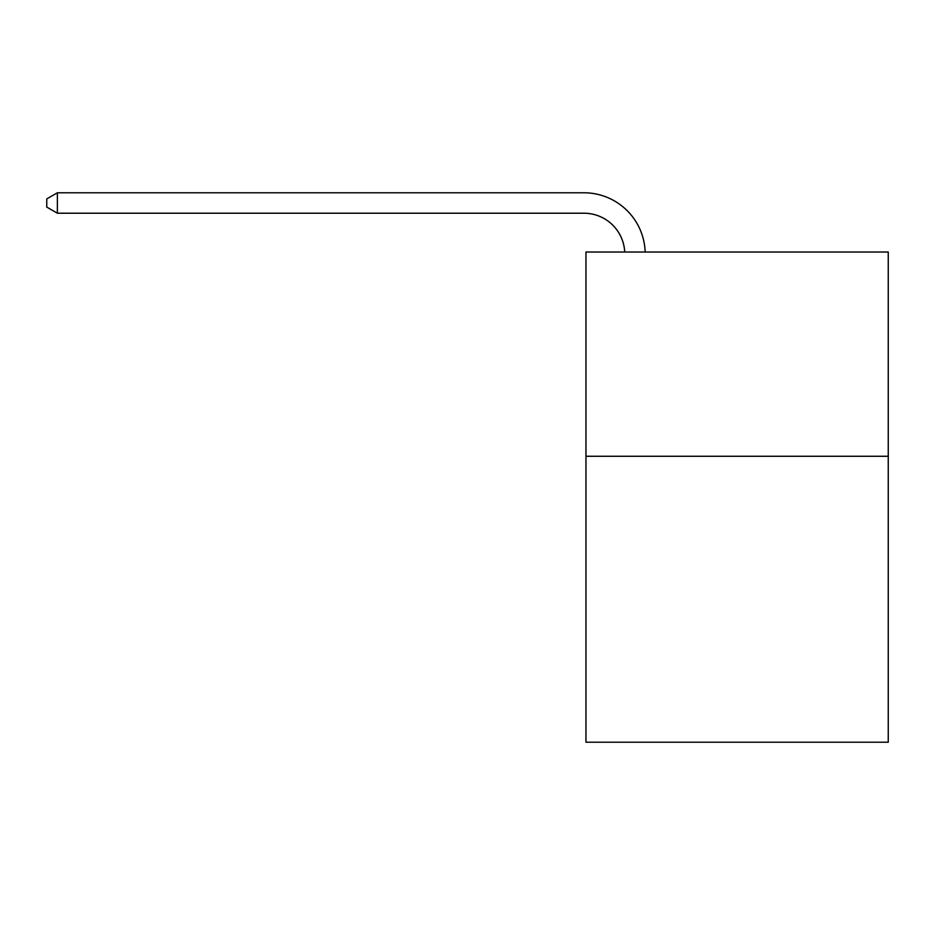 <?xml version="1.0" encoding="UTF-8"?>
<svg xmlns="http://www.w3.org/2000/svg" width="935" height="935" viewBox="0 0 935 935"><rect width="100%" height="100%" fill="white"/><g stroke="black" fill="none" stroke-linecap="round" stroke-linejoin="round"><path stroke-width="1.4" d="M888.25 456.268L888.25 742.215L585.965 742.215L585.965 252.018L888.25 252.018L888.25 456.268L585.965 456.268M624.72 252.018A40.848 40.848 -144.3 0 0 583.919 213.215L57.374 213.215L46.75 207.079L46.75 198.91L57.374 192.785L583.919 192.785A61.278 61.278 35.7 0 1 645.162 252.018M57.374 192.785L57.374 213.215"/></g></svg>
